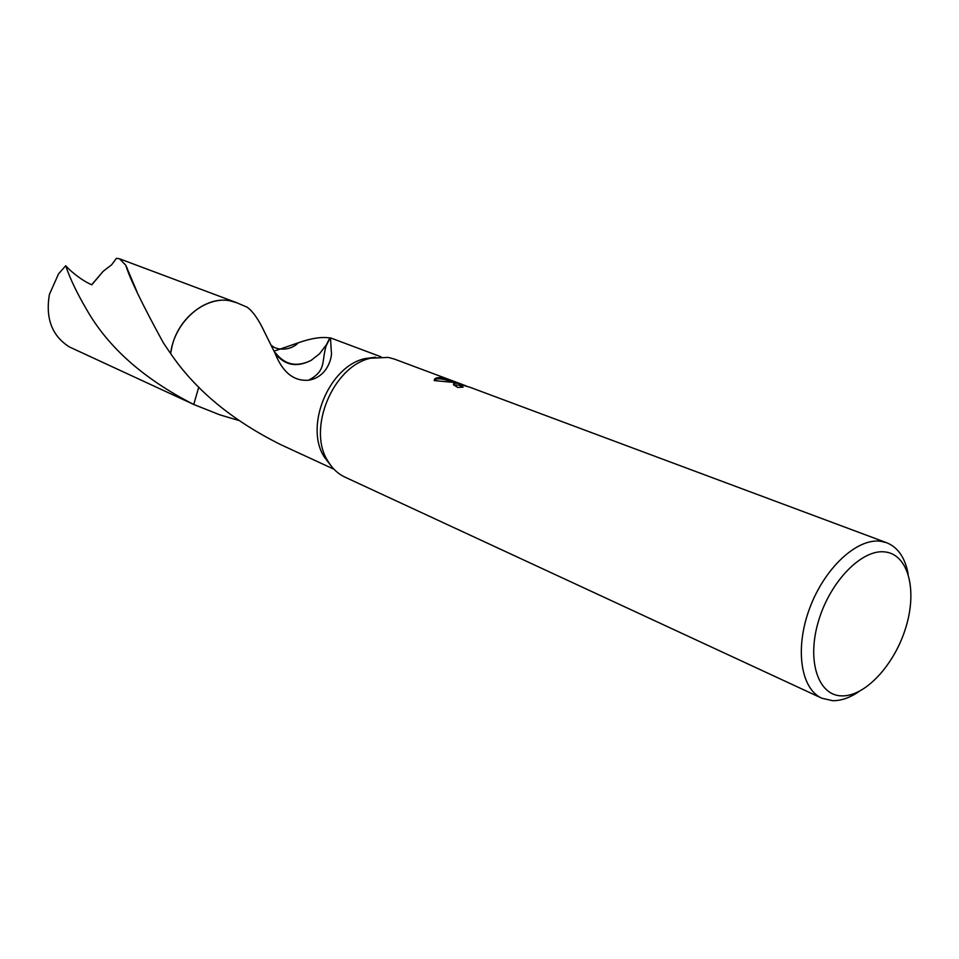 <?xml version="1.0" encoding="UTF-8"?>
<svg xmlns="http://www.w3.org/2000/svg" width="959" height="959" viewBox="0 0 959 959"><rect width="100%" height="100%" fill="white"/><g stroke="black" fill="none" stroke-linecap="round" stroke-linejoin="round"><path stroke-width="1.44" d="M859.048 691.523C849.902 697.768 841.103 700.825 832.64 700.693L821.827 698.212L345.072 477.174C337.94 473.83 332.174 468.412 327.786 460.943C306.952 428.781 333.169 365.99 370.689 358.198L388.287 357.407L394.389 359.086L462.753 384.619M460.5 385.338L453.595 384.883C452.996 383.492 454.398 383.001 457.815 383.372L464.456 385.23L455.753 382.593L434.247 380.591C434.211 378.002 437.172 377.103 443.118 377.882L457.827 382.749M821.827 698.212C800.633 688.826 794.603 648.224 809.744 608.078C824.632 567.848 857.106 537.915 880.674 541.272L886.739 542.758C897.96 547.337 905.092 557.73 908.149 573.938M464.444 385.278L466.398 386.045M886.739 542.758L469.85 387.232L462.442 385.098L460.596 385.698L463.173 387.124L457.731 387.46L453.583 384.859M885.181 551.952C908.389 554.626 917.415 590.109 905.859 627.402C894.627 664.731 865.234 696.678 841.75 695.886C818.099 695.683 806.495 660.751 818.518 620.988C830.206 581.19 862.177 548.704 885.181 551.952M65.703 265.739L69.36 269.527C77.092 276.528 84.56 281.634 91.776 284.835L103.284 271.193L111.604 264.816L116.435 258.307L119.503 258.786L125.749 265.199C129.789 278.554 142.364 304.494 163.474 343.046L170.63 353.559C174.358 321.529 205.166 294.988 230.604 300.958L237.197 302.9M281.059 444.784L280.699 444.628C232.27 420.486 195.576 390.133 170.63 353.559C174.346 321.529 205.154 294.976 230.604 300.958L236.945 302.816M238.228 420.306L219.743 414.815L193.742 404.47L198.777 387.076M193.814 404.506L193.742 404.482C144.306 379.261 108.787 347.961 87.197 310.548C77.104 293.418 69.935 278.47 65.703 265.727L58.535 273.902L49.4 294.449C45.349 318.4 52.002 335.89 69.36 346.93L194.665 404.89M308.558 380.22C326.935 370.366 321.085 362.13 326.456 344.701L329.8 337.868L330.495 337.88L331.299 351.378C332.557 355.393 328.386 377.103 308.558 380.22C293.802 381.37 282.641 372.416 275.089 353.356L261.567 326.06C256.592 316.722 251.761 310.416 247.062 307.132L236.358 302.588C212.311 292.507 179.201 314.648 171.949 346.655L170.618 353.547M274.562 350.994L298.249 342.819C311.196 338.239 321.697 336.633 329.752 337.964M460.428 387.196L460.404 386.441M450.742 381.574L446.127 379.956C439.809 378.29 435.854 378.469 434.235 380.519M446.127 379.956L446.474 378.673M275.089 353.356C284.703 365.439 296.751 367.753 311.196 360.32L311.196 360.32C296.834 367.441 284.931 364.959 275.497 352.9M326.456 344.701L319.611 353.703L311.172 360.344M330.1 338.036L326.288 345.516M330.555 465.163L324.178 456.784C304.219 425.976 329.261 366.014 365.199 358.558L375.64 357.204M194.413 404.77L193.742 404.47M135.675 289.091L135.543 288.18M127.283 268.16L126.42 267.058M91.632 284.763L103.284 271.193M330.495 337.88L380.963 356.784M460.596 385.698L460.248 387.004M271.888 345.636C274.933 349.532 289.414 351.965 298.249 342.819M280.699 444.628L333.996 469.239M324.178 456.784L327.786 460.943M365.199 358.558L370.689 358.198M119.503 258.786L236.346 302.576M125.749 265.199L137.029 291.86"/></g></svg>
